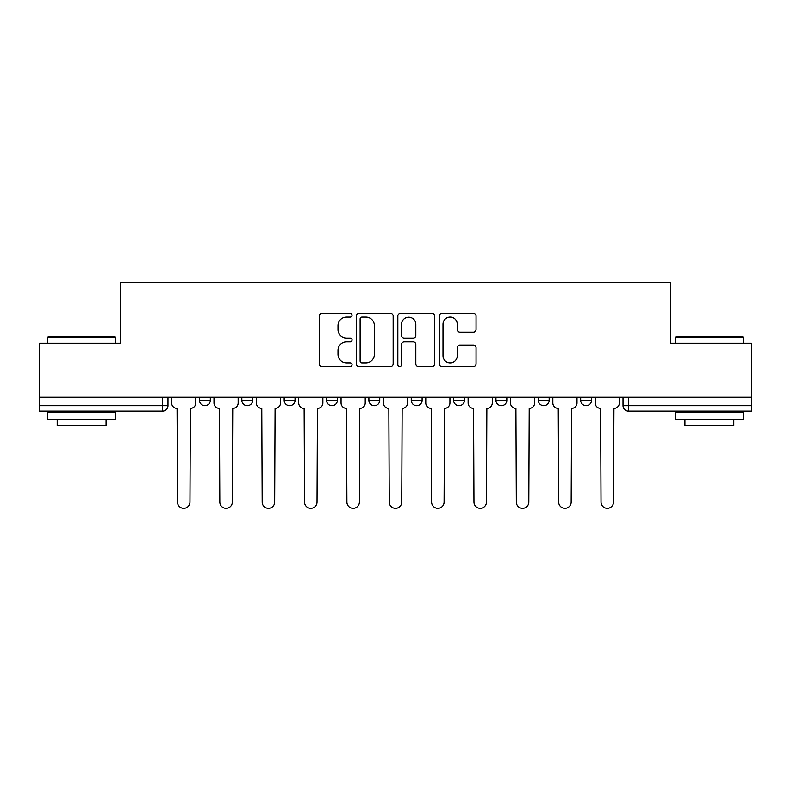 <?xml version="1.0" encoding="UTF-8"?>
<svg xmlns="http://www.w3.org/2000/svg" width="791" height="791" viewBox="0 0 791 791"><rect width="100%" height="100%" fill="white"/><g stroke="black" fill="none" stroke-linecap="round" stroke-linejoin="round"><path stroke-width="1.19" d="M352.064 315.194A1.869 1.869 0 0 0 350.195 313.325L321.878 313.325A2.67 2.67 0 0 0 319.208 315.995L319.208 363.959A2.67 2.67 0 0 0 321.878 366.629L350.195 366.629A1.869 1.869 0 0 0 352.064 364.76A1.869 1.869 0 0 0 350.195 362.891L346.527 362.891A8.533 8.533 0 0 1 338.004 354.368L338.004 350.373A8.533 8.533 0 0 1 346.527 341.841L350.195 341.841A1.869 1.869 0 0 0 352.064 339.972A1.869 1.869 0 0 0 350.195 338.113L346.527 338.113A8.533 8.533 0 0 1 338.004 329.58L338.004 325.585A8.533 8.533 0 0 1 346.527 317.053L350.195 317.053A1.869 1.869 0 0 0 352.064 315.194M580.673 397.26L580.673 400.256L591.53 400.256A5.428 5.428 0 0 1 586.101 405.684A5.428 5.428 0 0 1 580.673 400.256L580.673 397.26M368.893 400.256L368.893 397.26L368.893 400.256A5.428 5.428 0 0 0 374.321 405.684A5.428 5.428 0 0 1 368.893 400.256L379.749 400.256A5.428 5.428 0 0 1 374.321 405.684M284.177 397.26L284.177 400.256L295.043 400.256A5.428 5.428 0 0 1 289.615 405.684A5.428 5.428 0 0 1 284.177 400.256L284.177 397.26M241.828 400.256L241.828 397.26L241.828 400.256A5.428 5.428 0 0 0 247.257 405.684A5.428 5.428 0 0 1 241.828 400.256L252.685 400.256A5.428 5.428 0 0 1 247.257 405.684A5.428 5.428 0 0 0 252.685 400.256A5.428 5.428 0 0 1 247.257 405.684M199.47 400.256L199.47 397.26L199.47 400.256A5.428 5.428 0 0 0 204.899 405.684A5.428 5.428 0 0 1 199.47 400.256L210.327 400.256A5.428 5.428 0 0 1 204.899 405.684A5.428 5.428 0 0 0 210.327 400.256A5.428 5.428 0 0 1 204.899 405.684M473.384 332.111A2.67 2.67 0 0 0 476.053 329.452L476.053 315.995A2.67 2.67 0 0 0 473.384 313.325L441.942 313.325A2.67 2.67 0 0 0 439.272 315.995L439.272 363.959A2.67 2.67 0 0 0 441.942 366.629L473.384 366.629A2.67 2.67 0 0 0 476.053 363.959L476.053 347.704A2.67 2.67 0 0 0 473.384 345.044L459.927 345.044A2.67 2.67 0 0 0 457.267 347.704L457.267 355.762A7.129 7.129 0 0 1 450.138 362.891A7.129 7.129 0 0 1 443.009 355.762L443.009 324.181A7.129 7.129 0 0 1 450.138 317.053A7.129 7.129 0 0 1 457.267 324.181L457.267 329.452A2.67 2.67 0 0 0 459.927 332.111L473.384 332.111M39.55 397.26L39.55 343.235L120.459 343.235L120.459 282.684L670.541 282.684L670.541 343.235L751.45 343.235L751.45 397.26L39.55 397.26L39.55 405.684L167.979 405.684L167.979 397.26M393.167 315.995A2.67 2.67 0 0 0 390.507 313.325L359.055 313.325A2.67 2.67 0 0 0 356.395 315.995L356.395 363.959A2.67 2.67 0 0 0 359.055 366.629L390.507 366.629A2.67 2.67 0 0 0 393.167 363.959L393.167 315.995M400.493 313.325L431.945 313.325A2.67 2.67 0 0 1 434.605 315.995L434.605 363.959A2.67 2.67 0 0 1 431.945 366.629L418.488 366.629A2.67 2.67 0 0 1 415.819 363.959L415.819 344.51A2.67 2.67 0 0 0 413.159 341.841L404.231 341.841A2.67 2.67 0 0 0 401.561 344.51L401.561 364.76A1.869 1.869 0 0 1 399.702 366.629A1.869 1.869 0 0 1 397.833 364.76L397.833 315.995A2.67 2.67 0 0 1 400.493 313.325M623.021 397.26L623.021 405.684L751.45 405.684L751.45 411.112L628.459 411.112A5.428 5.428 0 0 1 623.021 405.684M751.45 397.26L751.45 405.684M167.979 405.684A5.428 5.428 0 0 1 162.541 411.112A5.428 5.428 0 0 0 167.979 405.684A5.428 5.428 0 0 1 162.541 411.112L39.55 411.112L39.55 405.684M591.53 397.26L591.53 400.256L591.53 397.26M549.172 397.26L549.172 400.256A5.428 5.428 0 0 1 543.743 405.684A5.428 5.428 0 0 1 538.315 400.256L549.172 400.256L549.172 397.26M538.315 397.26L538.315 400.256M506.823 397.26L506.823 400.256A5.428 5.428 0 0 1 501.385 405.684A5.428 5.428 0 0 1 495.957 400.256L506.823 400.256M495.957 397.26L495.957 400.256M464.465 397.26L464.465 400.256A5.428 5.428 0 0 1 459.037 405.684A5.428 5.428 0 0 1 453.599 400.256L464.465 400.256M453.599 397.26L453.599 400.256M422.107 397.26L422.107 400.256A5.428 5.428 0 0 1 416.679 405.684A5.428 5.428 0 0 1 411.251 400.256L422.107 400.256A5.428 5.428 0 0 1 416.679 405.684A5.428 5.428 0 0 0 422.107 400.256M411.251 397.26L411.251 400.256M379.749 397.26L379.749 400.256M337.401 397.26L337.401 400.256A5.428 5.428 0 0 1 331.963 405.684A5.428 5.428 0 0 1 326.535 400.256L337.401 400.256A5.428 5.428 0 0 1 331.963 405.684A5.428 5.428 0 0 0 337.401 400.256L337.401 397.26M326.535 397.26L326.535 400.256M295.043 397.26L295.043 400.256L295.043 397.26M252.685 397.26L252.685 400.256L252.685 397.26M210.327 397.26L210.327 400.256L210.327 397.26M361.991 317.053A1.869 1.869 0 0 0 360.123 318.921L360.123 361.032A1.869 1.869 0 0 0 361.991 362.891L365.847 362.891A8.533 8.533 0 0 0 374.38 354.368L374.38 325.585A8.533 8.533 0 0 0 365.847 317.053L361.991 317.053M415.819 324.32A7.129 7.129 0 0 0 408.69 317.191A7.129 7.129 0 0 0 401.561 324.32L401.561 335.443A2.67 2.67 0 0 0 404.231 338.113L413.159 338.113A2.67 2.67 0 0 0 415.819 335.443L415.819 324.32M171.637 402.965L171.637 397.26L171.637 402.965A5.428 5.428 0 0 0 177.065 408.393L177.481 502.067A6.249 6.249 0 0 0 183.72 508.316A6.249 6.249 0 0 0 189.969 502.067L190.374 408.393A5.428 5.428 0 0 0 195.802 402.965L195.802 397.26L195.802 402.965M177.065 408.393L177.481 502.067M189.969 502.067L190.374 408.393M213.995 402.965L213.995 397.26L213.995 402.965A5.428 5.428 0 0 0 219.423 408.393L219.829 502.067A6.249 6.249 0 0 0 226.078 508.316A6.249 6.249 0 0 0 232.327 502.067L232.732 408.393A5.428 5.428 0 0 0 238.16 402.965L238.16 397.26L238.16 402.965M256.353 402.965L256.353 397.26L256.353 402.965A5.428 5.428 0 0 0 261.781 408.393L262.187 502.067A6.249 6.249 0 0 0 268.436 508.316A6.249 6.249 0 0 0 274.675 502.067L275.09 408.393A5.428 5.428 0 0 0 280.518 402.965L280.518 397.26L280.518 402.965M219.423 408.393L219.829 502.067M232.327 502.067L232.732 408.393M261.781 408.393L262.187 502.067M274.675 502.067L275.09 408.393M47.697 337.263L48.508 336.442L114.754 336.442L115.575 337.263L47.697 337.263L47.697 343.235M115.575 419.26L47.697 419.26L47.697 412.467L115.575 412.467L115.575 419.26M106.073 419.26L106.073 425.499L57.199 425.499L57.199 419.26M675.425 337.263L676.246 336.442L742.492 336.442L743.303 337.263L675.425 337.263L675.425 343.235M743.303 419.26L675.425 419.26L675.425 412.467L743.303 412.467L743.303 419.26M733.801 419.26L733.801 425.499L684.927 425.499L684.927 419.26M298.711 402.965L298.711 397.26L298.711 402.965A5.428 5.428 0 0 0 304.14 408.393L304.545 502.067A6.249 6.249 0 0 0 310.784 508.316A6.249 6.249 0 0 0 317.033 502.067L317.438 408.393A5.428 5.428 0 0 0 322.866 402.965L322.866 397.26L322.866 402.965M341.059 402.965L341.059 397.26L341.059 402.965A5.428 5.428 0 0 0 346.488 408.393L346.903 502.067A6.249 6.249 0 0 0 353.142 508.316A6.249 6.249 0 0 0 359.391 502.067L359.796 408.393A5.428 5.428 0 0 0 365.224 402.965L365.224 397.26L365.224 402.965M383.417 402.965L383.417 397.26L383.417 402.965A5.428 5.428 0 0 0 388.846 408.393L389.251 502.067A6.249 6.249 0 0 0 395.5 508.316A6.249 6.249 0 0 0 401.749 502.067L402.154 408.393A5.428 5.428 0 0 0 407.583 402.965L407.583 397.26L407.583 402.965M304.14 408.393L304.545 502.067M317.033 502.067L317.438 408.393M346.488 408.393L346.903 502.067M359.391 502.067L359.796 408.393M388.846 408.393L389.251 502.067M401.749 502.067L402.154 408.393M425.776 402.965L425.776 397.26L425.776 402.965A5.428 5.428 0 0 0 431.204 408.393L431.609 502.067A6.249 6.249 0 0 0 437.858 508.316A6.249 6.249 0 0 0 444.097 502.067L444.512 408.393A5.428 5.428 0 0 0 449.941 402.965L449.941 397.26L449.941 402.965M431.204 408.393L431.609 502.067M444.097 502.067L444.512 408.393M468.134 402.965L468.134 397.26L468.134 402.965A5.428 5.428 0 0 0 473.562 408.393L473.967 502.067A6.249 6.249 0 0 0 480.216 508.316A6.249 6.249 0 0 0 486.455 502.067L486.861 408.393A5.428 5.428 0 0 0 492.289 402.965L492.289 397.26L492.289 402.965M473.562 408.393L473.967 502.067M486.455 502.067L486.861 408.393M510.482 402.965L510.482 397.26L510.482 402.965A5.428 5.428 0 0 0 515.91 408.393L516.325 502.067A6.249 6.249 0 0 0 522.564 508.316A6.249 6.249 0 0 0 528.813 502.067L529.219 408.393A5.428 5.428 0 0 0 534.647 402.965L534.647 397.26L534.647 402.965M515.91 408.393L516.325 502.067M528.813 502.067L529.219 408.393M552.84 402.965L552.84 397.26L552.84 402.965A5.428 5.428 0 0 0 558.268 408.393L558.673 502.067A6.249 6.249 0 0 0 564.922 508.316A6.249 6.249 0 0 0 571.171 502.067L571.577 408.393A5.428 5.428 0 0 0 577.005 402.965L577.005 397.26L577.005 402.965M558.268 408.393L558.673 502.067M571.171 502.067L571.577 408.393M595.198 402.965L595.198 397.26L595.198 402.965A5.428 5.428 0 0 0 600.626 408.393L601.031 502.067A6.249 6.249 0 0 0 607.28 508.316A6.249 6.249 0 0 0 613.519 502.067L613.935 408.393A5.428 5.428 0 0 0 619.363 402.965L619.363 397.26L619.363 402.965M600.626 408.393L601.031 502.067M613.519 502.067L613.935 408.393M162.541 397.26L162.541 411.112M628.459 397.26L628.459 411.112M115.575 343.235L115.575 337.263M100.101 412.467L100.101 411.112M63.171 412.467L63.171 411.112M743.303 343.235L743.303 337.263M727.829 412.467L727.829 411.112M690.899 412.467L690.899 411.112"/></g></svg>
